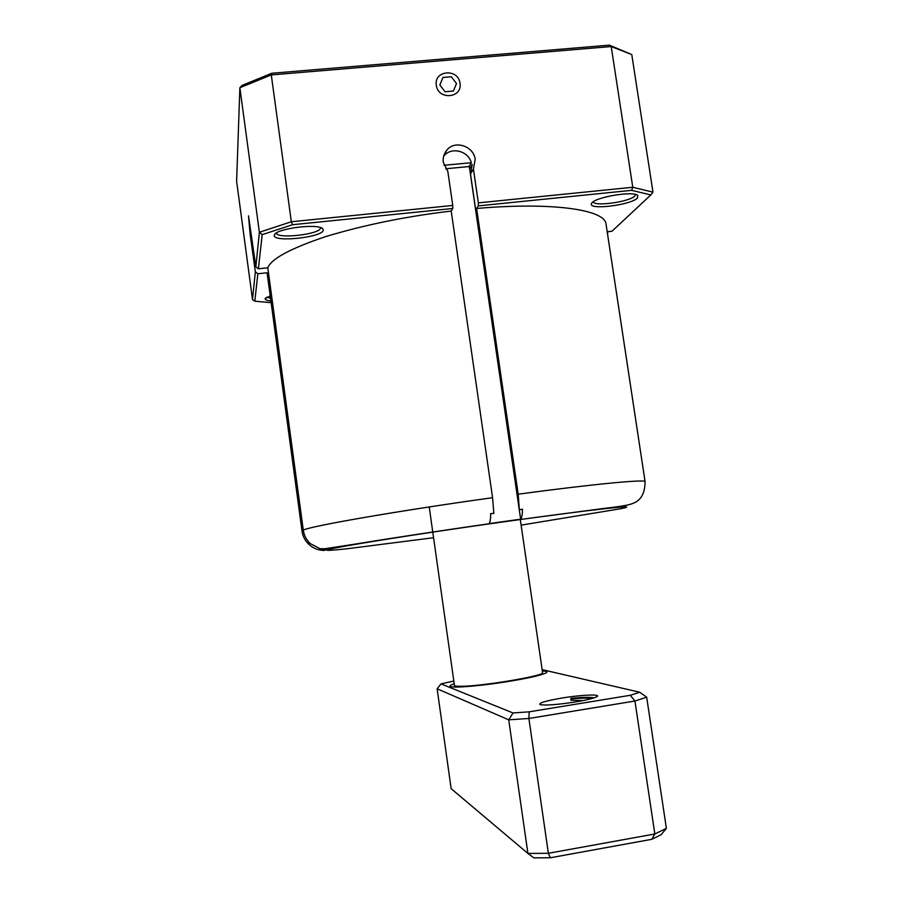 <?xml version="1.0" encoding="UTF-8"?>
<svg xmlns="http://www.w3.org/2000/svg" width="903" height="903" viewBox="0 0 903 903"><rect width="100%" height="100%" fill="white"/><g stroke="black" fill="none" stroke-linecap="round" stroke-linejoin="round"><path stroke-width="1.35" d="M607.2 231.755L611.963 231.258L650.826 194.935L631.626 190.341L478.297 205.884L476.603 208.469L518.187 494.189L519.372 509.902L522.453 509.157C522.431 514.27 521.832 517.611 520.636 519.191L489.144 523.593C490.205 522.036 490.701 518.694 490.645 513.57L493.839 513.446L492.575 497.688L451.207 211.054L452.742 208.48L292.493 224.723L262.186 234.656L258.405 268.801L255.854 266.837L248.517 215.851L250.108 234.035L255.346 271.837L257.852 273.767L254.815 301.196L271.137 302.674M645.114 481.863L645.081 481.604C644.979 492.79 641.265 499.901 633.951 502.948C630.181 504.642 626.298 505.838 603.497 508.479L504.845 521.55C449.694 529.271 391.157 538.165 357.103 543.798L324.967 548.742L320.125 548.742L310.203 543.55C306.354 539.87 304.04 535.389 303.273 530.117L267.796 267.796L258.405 268.801M320.125 548.742L326.412 549.566L326.288 548.629M308.645 544.159L308.849 544.351C313.273 548.381 318.466 550.412 324.425 550.435L326.412 549.566M257.852 273.767L267.096 272.774L302.02 531.122C302.787 536.314 305.056 540.716 308.849 544.351L308.499 541.777M433.575 537.725L345.815 548.922C330.949 550.446 324.899 550.774 327.676 549.882C329.685 547.974 416.418 534.012 504.506 521.72C593.169 509.269 644.471 503.829 621.106 508.66L521.11 525.128M270.9 300.913C266.995 300.597 265.076 299.886 265.121 298.803L270.211 295.766M592.018 202.746C596.725 196.865 633.703 190.68 637.823 195.556L637.405 198.096C630.971 205.015 588.395 210.422 591.409 203.66L592.018 202.746M593.35 201.719L593.35 201.719C593.643 206.877 629.549 201.933 634.798 196.019L635.577 194.506M274.309 235.288L274.444 234.825C276.453 228.47 318.556 223.075 322.913 228.888L323.285 230.265C322.247 237.512 272.413 242.659 274.309 235.288M276.431 232.929L276.442 232.997C276.487 239.272 319.843 234.453 320.52 228.12L320.554 227.59M252.468 241.733L251.305 241.846M469.65 168.838L469.131 166.513L471.31 162.732C468.273 150.722 451.048 146.433 443.689 156.23L446.624 150.417C454.559 139.57 473.759 146.162 475.181 159.312L473.432 169.042L470.497 174.019L472.224 164.402L469.65 168.838L520.636 519.191M254.815 301.196L252.501 299.57L236.62 181.289L239.871 87.738L259.387 232.263L291.342 221.754L452.753 205.444L447.854 171.525L443.339 162.359C442.707 158.115 443.791 154.131 446.624 150.417M242.004 85.435L271.792 73.256L609.401 45.15L611.218 46.55L632.766 187.26L652.971 192.158L631.773 54.552L611.218 46.55L271.284 74.915L239.871 87.738L242.004 85.435M631.773 54.552L609.401 45.15M445.71 168.771L469.131 166.513M324.425 550.435L324.2 548.787M607.651 234.735L607.617 231.721M266.995 297.076L270.561 298.351M255.346 271.837L252.501 299.57M262.186 234.656L259.387 232.263L255.854 266.837M650.826 194.935L652.971 192.158M292.493 224.723L291.342 221.754L271.284 74.915L271.792 73.256M476.603 208.469C551.552 201.922 603.814 209.496 605.947 223.481L606.173 224.949M473.432 169.042L478.353 202.859L632.766 187.26L631.626 190.341M267.796 267.796C271.239 258.777 290.585 248.37 325.836 236.563C364.44 224.892 406.226 216.393 451.207 211.054M452.753 205.444L452.742 208.48M478.297 205.884L478.353 202.859M470.497 174.019L519.372 509.902M444.05 165.272L471.31 162.732M459.999 83.234C462.787 98.224 437.955 100.425 436.33 85.277C433.609 70.253 458.397 68.165 459.999 83.234M442.978 77.466L451.308 76.755L456.512 83.539L453.385 91.045L445.055 91.779L439.84 84.984L442.978 77.466M429.218 506.955L454.435 685.388C454.593 686.009 456.704 686.314 460.756 686.291C480.893 686.483 544.362 675.895 542.568 672.712L542.568 672.543M542.342 670.997C546.687 671.132 547.974 671.764 546.191 672.859C541.428 675.241 528.548 678.164 507.565 681.607C481.762 685.772 454.706 688.097 450.8 686.585C449.107 686.02 450.247 685.084 454.209 683.763M575.155 702.003C557.411 704.701 545.762 705.582 540.175 704.633C538.064 703.11 545.333 700.92 561.993 698.03C581.713 694.746 602.233 693.944 596.702 696.8C593.587 698.38 586.397 700.107 575.155 702.003M451.161 788.68L437.131 688.775L508.728 719.838L527.916 853.437L451.161 788.68M437.131 688.775L441.025 683.887L513.062 712.975L508.728 719.838L528.887 718.472L548.369 853.29L527.916 853.437L533.899 857.85L550.322 857.771L651.797 839.305L661.12 834.733L666.38 828.378L654.833 833.988L548.369 853.29L550.322 857.771M453.825 681.02L441.025 683.887M513.062 712.975L529.226 711.824L630.271 695.287L639.764 692.251L542.139 669.642M630.271 695.287L634.933 701.021L528.887 718.472L529.226 711.824M639.764 692.251L646.683 697.184L634.933 701.021L654.833 833.988L651.797 839.305M594.084 697.872L593.113 697.669C588.587 697.082 581.182 697.308 570.91 698.346L570.933 700.276L583.078 700.57M646.683 697.184L666.38 828.378M570.933 700.276L570.989 698.933C580.166 698.109 587.345 697.917 592.503 698.358M570.91 698.346L570.989 698.933M593.61 698.03C588.575 697.409 581.024 697.545 570.944 698.459M492.575 497.688C398.234 510.805 310.384 526.122 303.273 530.117M605.947 223.481L645.081 481.604C644.719 479.233 593.666 484.031 518.187 494.189M265.696 297.922L265.2 298.554M637.112 195.071L637.811 195.556M275.347 233.719L274.444 234.825M321.919 228.166L322.913 228.888M592.334 202.43L591.409 203.66M454.807 687.025L454.435 685.388M520.263 519.248L542.579 672.656M593.79 697.974L593.113 697.669"/></g></svg>
